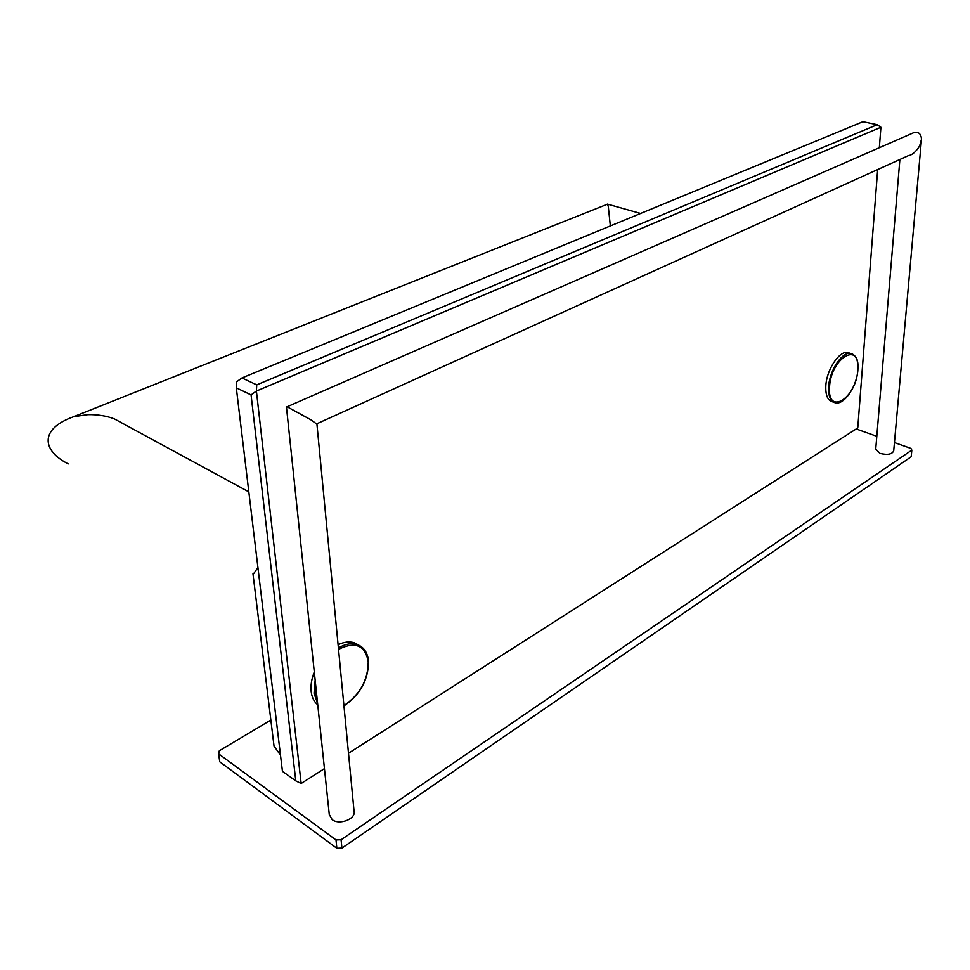 <?xml version="1.0" encoding="UTF-8"?>
<svg xmlns="http://www.w3.org/2000/svg" width="970" height="970" viewBox="0 0 970 970"><rect width="100%" height="100%" fill="white"/><g stroke="black" fill="none" stroke-linecap="round" stroke-linejoin="round"><path stroke-width="1.45" d="M335.996 839.923L341.076 839.753L341.925 848.095L336.857 848.277L219.741 761.802L218.614 753.836L335.996 839.923L336.857 848.277M341.925 848.095L911.194 456.737L911.824 450.116L910.951 448.431L894.449 442.562M270.848 720.055L219.329 750.756L218.614 753.836M876.807 436.294L856.195 428.958M341.076 839.753L911.824 450.116M875.74 449.086L879.911 453.378C887.623 455.221 892.23 454.348 893.722 450.735L921.367 140.796M316.753 423.817L908.272 155.685C912.139 155.103 915.935 151.853 919.645 145.924L921.5 139.231C921.221 135.109 919.73 132.866 917.026 132.502L914.116 132.514L287.096 406.769L310.788 419.743L316.935 424.169L354.038 811.029C356.317 818.838 339.476 825.543 332.164 819.638L329.254 814.436M280.512 755.278L274.025 746.015L273.698 743.372M914.116 132.514L909.278 134.636M287.096 406.769L286.429 406.794M610.348 225.937L608.299 206.537L607.523 204.112L606.856 204.379M125.833 425.115L114.484 418.955C106.748 415.9 97.885 414.469 87.93 414.639L73.756 416.651C39.055 429.031 42.025 450.626 68.239 463.927M257.923 567.499L253.073 574.543M236.316 387.854L236.704 381.743L241.954 377.948L256.747 384.872L256.407 391.055L251.072 394.899L295.801 780.874L282.44 771.332L236.316 387.854L251.072 394.899M879.341 147.731L880.918 127.264L256.407 391.055L301.161 783.493L295.801 780.874M877.668 169.556L857.759 427.964L348.497 753.253M324.441 768.616L301.161 783.493M256.747 384.872L877.219 124.706L862.924 121.723L241.954 377.948M880.918 127.264L877.219 124.706M850.047 353.274L847.404 352.425C838.88 351.055 826.501 370.14 825.809 385.975C825.458 395.614 827.859 400.937 833.024 401.956L833.254 402.041M358.682 645.111L354.268 642.77C349.455 641.243 344.059 641.897 338.093 644.735M314.292 671.98C311.6 678.891 310.558 685.353 311.152 691.38C311.855 697.345 314.05 701.819 317.748 704.814M852.46 353.953L850.217 353.335C841.705 351.964 829.326 371.074 828.61 386.921C828.247 396.572 830.647 401.907 835.8 402.926C844.858 404.514 856.934 385.733 857.868 369.97M857.759 370.091C860.839 340.555 830.987 357.578 829.544 386.897C827.095 416.469 856.389 398.282 857.759 370.091M368.321 660.958C367.436 652.398 363.726 646.917 357.202 644.529C351.589 642.795 345.32 643.934 338.397 647.936M315.153 680.176L314.05 693.259L317.602 703.48M343.926 705.651C360.015 694.568 368.115 679.921 368.236 661.71C365.144 645.208 355.238 641.097 338.53 649.354M315.602 684.493L315.335 693.223L317.299 700.57M875.692 449.668L899.881 159.492M286.417 406.624L329.388 815.649M640.588 213.461L607.547 204.149L73.756 416.651M252.976 573.791L274.025 746.015M114.484 418.955L248.829 491.875M857.868 369.934C858.389 360.028 855.843 354.486 850.217 353.335L847.404 352.425M368.539 661.225C367.642 652.592 363.859 647.026 357.202 644.529L354.268 642.77M343.962 705.942C360.234 694.641 368.43 679.752 368.539 661.297"/></g></svg>
